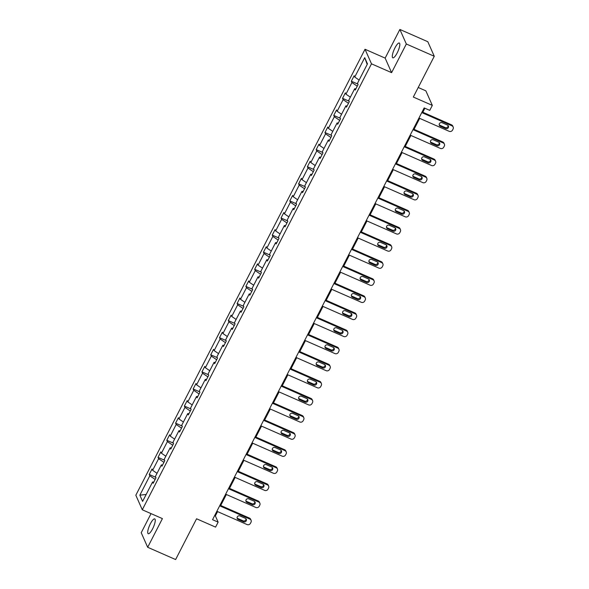 <?xml version="1.0" encoding="UTF-8"?>
<svg xmlns="http://www.w3.org/2000/svg" width="589" height="589" viewBox="0 0 589 589"><rect width="100%" height="100%" fill="white"/><g stroke="black" fill="none" stroke-linecap="round" stroke-linejoin="round"><path stroke-width="0.88" d="M152.61 528.819A8.084 2.091 -66.3 0 0 154.745 518.902A8.084 2.091 -66.3 0 0 150.372 523.783A8.084 2.091 -66.3 0 0 148.237 533.708A8.084 2.091 -66.3 0 0 152.61 528.819M397.177 52.936A8.084 2.091 -66.3 0 0 399.313 43.019A8.084 2.091 -66.3 0 0 394.947 47.908A8.084 2.091 -66.3 0 0 392.804 57.825A8.084 2.091 -66.3 0 0 397.177 52.936M399.872 29.45L385.147 58.112L391.597 72.653L406.329 43.998L399.872 29.45L427.813 41.723L434.27 56.272L413.316 97.038L432.319 105.387L425.862 90.839L418.227 87.489M406.329 43.998L434.27 56.272M151.042 513.623L141.22 532.728L147.677 547.277L175.618 559.55L196.571 518.776L215.574 527.126L218.136 522.141L215.368 515.905L217.577 511.605M365.025 49.27L135.831 495.231L142.288 509.779L371.482 63.818L365.025 49.27L385.147 58.112M155.157 479.431L149.82 475.779L149.238 474.462L155.761 477.326M146.175 494.458L139.851 495.18L149.82 475.779M157.042 473.313L152.639 470.302L152.05 468.984L149.238 474.462M152.639 470.302L158.61 458.684L158.021 457.366L164.545 460.23M165.826 456.217L161.423 453.206L160.841 451.888L158.021 457.366M161.423 453.206L167.394 441.588L166.812 440.27L173.328 443.134M174.616 439.114L170.214 436.103L169.625 434.785L166.812 440.27M170.214 436.103L176.185 424.485L175.596 423.174L182.119 426.038M183.4 422.019L178.997 419.007L178.415 417.689L175.596 423.174M178.997 419.007L184.968 407.389L184.386 406.071L190.902 408.935M192.191 404.923L187.788 401.912L187.199 400.594L184.386 406.071M187.788 401.912L193.759 390.293L193.17 388.976L199.693 391.84M200.974 387.827L196.571 384.816L195.99 383.498L193.17 388.976M196.571 384.816L202.542 373.198L201.961 371.88L208.477 374.744M209.765 370.724L205.362 367.713L204.773 366.402L201.961 371.88M205.362 367.713L211.333 356.095L210.744 354.784L217.267 357.648M218.548 353.628L214.146 350.617L213.564 349.299L210.744 354.784M214.146 350.617L220.117 338.999L219.535 337.681L226.051 340.545M227.332 336.533L222.936 333.521L222.347 332.203L219.535 337.681M222.936 333.521L228.907 321.903L228.318 320.585L234.842 323.449M236.123 319.437L231.72 316.426L231.138 315.108L228.318 320.585M231.72 316.426L237.691 304.808L237.109 303.49L243.625 306.354M244.906 302.334L240.511 299.322L239.922 298.012L237.109 303.49M240.511 299.322L246.482 287.712L245.893 286.394L252.416 289.258M253.697 285.238L249.294 282.227L248.713 280.909L245.893 286.394M249.294 282.227L255.265 270.609L254.684 269.291L261.199 272.155M262.48 268.142L258.078 265.131L257.496 263.813L254.684 269.291M258.078 265.131L264.049 253.513L263.467 252.195L269.99 255.059M271.271 251.047L266.869 248.035L266.287 246.717L263.467 252.195M266.869 248.035L272.84 236.417L272.258 235.099L278.774 237.963M280.055 233.951L275.652 230.932L275.07 229.622L272.258 235.099M275.652 230.932L281.623 219.322L281.041 218.004L287.565 220.868M288.846 216.848L284.443 213.836L283.861 212.519L281.041 218.004M284.443 213.836L290.414 202.218L289.825 200.901L296.348 203.765M297.629 199.752L293.226 196.741L292.645 195.423L289.825 200.901M293.226 196.741L299.197 185.123L298.616 183.805L305.131 186.669M306.42 182.656L302.017 179.645L301.428 178.327L298.616 183.805M302.017 179.645L307.988 168.027L307.399 166.709L313.922 169.573M315.203 165.561L310.801 162.549L310.219 161.231L307.399 166.709M310.801 162.549L316.772 150.931L316.19 149.613L322.706 152.477M323.994 148.457L319.591 145.446L319.002 144.128L316.19 149.613M319.591 145.446L325.562 133.828L324.973 132.51L331.497 135.382M332.778 131.362L328.375 128.35L327.793 127.033L324.973 132.51M328.375 128.35L334.346 116.732L333.764 115.415L340.28 118.279M341.568 114.266L337.166 111.255L336.577 109.937L333.764 115.415M337.166 111.255L343.137 99.637L342.548 98.319L349.071 101.183M350.352 97.17L345.949 94.159L345.368 92.841L342.548 98.319M345.949 94.159L351.92 82.541L351.338 81.223L357.854 84.087M359.135 80.067L354.74 77.056L354.151 75.738L351.338 81.223M354.74 77.056L364.709 57.656L367.462 63.87L357.494 83.27L358.083 84.588L355.263 90.065L354.681 88.748L348.71 100.366L349.292 101.683L346.479 107.161L345.89 105.851L339.919 117.461L340.508 118.779L337.688 124.264L337.107 122.946L331.136 134.564L331.717 135.882L328.905 141.36L328.316 140.042L322.345 151.66L322.934 152.978L320.114 158.456L319.532 157.138L313.562 168.756L314.143 170.074L311.331 175.551L310.742 174.241L304.771 185.852L305.36 187.169L302.54 192.655L301.958 191.337L295.987 202.955L296.569 204.273L293.756 209.75L293.167 208.432L287.196 220.05L287.785 221.368L284.966 226.846L284.384 225.528L278.413 237.146L278.995 238.464L276.182 243.942L275.593 242.624L269.622 254.242L270.211 255.56L267.391 261.045L266.81 259.727L260.839 271.345L261.42 272.663L258.608 278.141L258.019 276.823L252.048 288.441L252.637 289.759L249.817 295.236L249.235 293.918L243.264 305.536L243.846 306.854L241.034 312.332L240.452 311.014L234.481 322.632L235.063 323.95L232.243 329.435L231.661 328.117L225.69 339.735L226.272 341.046L223.459 346.531L222.878 345.213L216.907 356.831L217.488 358.149L214.668 363.627L214.087 362.309L208.116 373.927L208.705 375.245L205.885 380.722L205.303 379.404L199.332 391.022L199.914 392.34L197.101 397.818L196.512 396.507L190.541 408.125L191.131 409.436L188.311 414.921L187.729 413.603L181.758 425.221L182.34 426.539L179.527 432.017L178.938 430.699L172.967 442.317L173.556 443.635L170.736 449.112L170.155 447.795L164.184 459.413L164.765 460.731L161.953 466.208L161.364 464.898L155.393 476.508L155.982 477.826L153.162 483.311L152.58 481.993L142.612 501.394L139.851 495.18M432.319 105.387L429.756 110.371L424.168 107.92L212.548 519.682L218.136 522.141M162.564 465.015L161.364 464.898M163.941 462.336L158.61 458.684M171.347 447.92L170.155 447.795M172.732 445.232L167.394 441.588M180.138 430.824L178.938 430.699M181.515 428.137L176.185 424.485M188.922 413.728L187.729 413.603M190.306 411.041L184.968 407.389M197.713 396.625L196.512 396.507M199.089 393.945L193.759 390.293M206.496 379.53L205.303 379.404M207.88 376.842L202.542 373.198M215.287 362.434L214.087 362.309M216.664 359.746L211.333 356.095M224.07 345.338L222.878 345.213M225.454 342.651L220.117 338.999M232.861 328.242L231.661 328.117M234.238 325.555L228.907 321.903M241.645 311.139L240.452 311.014M243.029 308.459L237.691 304.808M250.435 294.044L249.235 293.918M251.812 291.356L246.482 287.712M259.219 276.948L258.019 276.823M260.603 274.26L255.265 270.609M268.01 259.852L266.81 259.727M269.387 257.165L264.049 253.513M276.793 242.749L275.593 242.624M278.17 240.069L272.84 236.417M285.577 225.653L284.384 225.528M286.961 222.966L281.623 219.322M294.367 208.558L293.167 208.432M295.744 205.87L290.414 202.218M303.151 191.462L301.958 191.337M304.535 188.774L299.197 185.123M311.942 174.359L310.742 174.241M313.319 171.679L307.988 168.027M320.725 157.263L319.532 157.138M322.109 154.576L316.772 150.931M329.516 140.167L328.316 140.042M330.893 137.48L325.562 133.828M338.3 123.072L337.107 122.946M339.684 120.384L334.346 116.732M347.09 105.968L345.89 105.851M348.467 103.289L343.137 99.637M355.874 88.873L354.681 88.748M357.258 86.185L351.92 82.541M391.597 72.653L371.482 63.818M147.677 547.277L162.409 518.614L142.288 509.779M220.728 505.48L226.367 494.51M229.511 488.384L235.151 477.414M238.302 471.288L243.942 460.318M247.085 454.193L252.725 443.215M255.876 437.09L261.516 426.119M264.66 419.994L270.299 409.024M273.451 402.898L279.09 391.928M282.234 385.802L287.874 374.825M291.025 368.699L296.665 357.729M299.808 351.604L305.448 340.633M308.599 334.508L314.239 323.538M317.383 317.412L323.022 306.435M326.173 300.309L331.813 289.339M334.957 283.213L340.597 272.243M343.748 266.118L349.38 255.147M352.531 249.022L358.171 238.044M361.322 231.919L366.954 220.949M370.106 214.823L375.745 203.853M378.889 197.727L384.529 186.757M387.68 180.632L393.319 169.654M396.463 163.528L402.103 152.558M405.254 146.433L410.894 135.463M414.038 129.337L419.677 118.367M422.828 112.241L424.883 108.236M214.654 515.589L215.368 515.905M367.19 64.407L364.709 57.656M153.773 482.119L152.58 481.993M421.776 112.573L451.984 125.84A2.525 2.378 156.1 0 1 453.088 129.013L452.529 130.11A2.525 2.378 156.1 0 1 449.164 131.318L418.963 118.05M453.169 127.003L452.727 126.024A2.525 2.378 -23.9 0 0 451.549 124.853L422.107 111.925M447.449 125.059A2.025 1.9 -23.9 0 1 447.912 128.159A2.025 1.9 -23.9 0 1 445.652 128.564L440.285 126.208A2.025 1.9 -23.9 0 1 439.821 123.108A2.025 1.9 -23.9 0 1 442.089 122.703L447.449 125.059M448.104 125.531A2.025 1.9 -23.9 0 1 445.21 127.585L439.85 125.229A2.025 1.9 -23.9 0 1 439.195 124.75M412.992 129.668L443.193 142.936A2.525 2.378 156.1 0 1 444.305 146.109L443.738 147.206A2.525 2.378 156.1 0 1 440.381 148.413L410.172 135.146M444.378 144.106L443.944 143.12A2.525 2.378 -23.9 0 0 442.759 141.956L413.323 129.02M438.665 142.155A2.025 1.9 -23.9 0 1 439.129 145.255A2.025 1.9 -23.9 0 1 436.861 145.66L431.501 143.304A2.025 1.9 -23.9 0 1 431.038 140.204A2.025 1.9 -23.9 0 1 433.298 139.799L438.665 142.155M439.32 142.634A2.025 1.9 -23.9 0 1 436.427 144.68L431.06 142.324A2.025 1.9 -23.9 0 1 430.412 141.846M404.201 146.764L434.41 160.031A2.525 2.378 156.1 0 1 435.514 163.205L434.954 164.302A2.525 2.378 156.1 0 1 431.59 165.516L401.389 152.242M435.595 161.202L435.153 160.215A2.525 2.378 -23.9 0 0 433.975 159.052L404.533 146.116M429.882 159.251A2.025 1.9 -23.9 0 1 430.338 162.35A2.025 1.9 -23.9 0 1 428.078 162.763L422.711 160.407A2.025 1.9 -23.9 0 1 422.247 157.307A2.025 1.9 -23.9 0 1 424.514 156.895L429.882 159.251M430.53 159.729A2.025 1.9 -23.9 0 1 427.636 161.776L422.276 159.42A2.025 1.9 -23.9 0 1 421.621 158.942M395.418 163.86L425.619 177.134A2.525 2.378 156.1 0 1 426.731 180.308L426.164 181.405A2.525 2.378 156.1 0 1 422.806 182.612L392.598 169.345M426.804 178.298L426.37 177.318A2.525 2.378 -23.9 0 0 425.184 176.148L395.749 163.219M421.091 176.354A2.025 1.9 -23.9 0 1 421.555 179.446A2.025 1.9 -23.9 0 1 419.287 179.859L413.927 177.503A2.025 1.9 -23.9 0 1 413.463 174.403A2.025 1.9 -23.9 0 1 415.724 173.991L421.091 176.354M421.746 176.825A2.025 1.9 -23.9 0 1 418.853 178.872L413.485 176.516A2.025 1.9 -23.9 0 1 412.837 176.045M386.627 180.956L416.835 194.23A2.525 2.378 156.1 0 1 417.947 197.403L417.38 198.5A2.525 2.378 156.1 0 1 414.015 199.708L383.814 186.441M418.021 195.393L417.579 194.414A2.525 2.378 -23.9 0 0 416.401 193.244L386.958 180.315M412.307 193.45A2.025 1.9 -23.9 0 1 412.771 196.549A2.025 1.9 -23.9 0 1 410.504 196.954L405.136 194.598A2.025 1.9 -23.9 0 1 404.672 191.499A2.025 1.9 -23.9 0 1 406.94 191.094L412.307 193.45M412.955 193.921A2.025 1.9 -23.9 0 1 410.069 195.975L404.702 193.619A2.025 1.9 -23.9 0 1 404.047 193.14M377.844 198.059L408.044 211.326A2.525 2.378 156.1 0 1 409.156 214.499L408.597 215.596A2.525 2.378 156.1 0 1 405.232 216.804L375.024 203.536M409.23 212.496L408.795 211.51A2.525 2.378 -23.9 0 0 407.61 210.347L378.175 197.411M403.517 210.545A2.025 1.9 -23.9 0 1 403.98 213.645A2.025 1.9 -23.9 0 1 401.713 214.05L396.353 211.694A2.025 1.9 -23.9 0 1 395.889 208.594A2.025 1.9 -23.9 0 1 398.149 208.189L403.517 210.545M404.172 211.024A2.025 1.9 -23.9 0 1 401.278 213.071L395.911 210.715A2.025 1.9 -23.9 0 1 395.263 210.236M369.053 215.154L399.261 228.422A2.525 2.378 156.1 0 1 400.373 231.595L399.806 232.692A2.525 2.378 156.1 0 1 396.441 233.907L366.24 220.632M400.446 229.592L400.005 228.606A2.525 2.378 -23.9 0 0 398.827 227.442L369.384 214.506M394.733 227.641A2.025 1.9 -23.9 0 1 395.197 230.741A2.025 1.9 -23.9 0 1 392.929 231.153L387.562 228.79A2.025 1.9 -23.9 0 1 387.098 225.697A2.025 1.9 -23.9 0 1 389.366 225.285L394.733 227.641M395.381 228.12A2.025 1.9 -23.9 0 1 392.495 230.166L387.128 227.81A2.025 1.9 -23.9 0 1 386.472 227.332M360.269 232.25L390.478 245.525A2.525 2.378 156.1 0 1 391.582 248.698L391.022 249.795A2.525 2.378 156.1 0 1 387.658 251.002L357.449 237.735M391.656 246.688L391.221 245.709A2.525 2.378 -23.9 0 0 390.036 244.538L360.601 231.61M385.942 244.737A2.025 1.9 -23.9 0 1 386.406 247.836A2.025 1.9 -23.9 0 1 384.138 248.249L378.779 245.893A2.025 1.9 -23.9 0 1 378.315 242.793A2.025 1.9 -23.9 0 1 380.582 242.381L385.942 244.737M386.598 245.215A2.025 1.9 -23.9 0 1 383.704 247.262L378.337 244.906A2.025 1.9 -23.9 0 1 377.689 244.435M351.478 249.346L381.687 262.62A2.525 2.378 156.1 0 1 382.798 265.794L382.232 266.891A2.525 2.378 156.1 0 1 378.874 268.098L348.666 254.831M382.872 263.784L382.438 262.804A2.525 2.378 -23.9 0 0 381.252 261.634L351.81 248.705M377.159 261.84A2.025 1.9 -23.9 0 1 377.623 264.94A2.025 1.9 -23.9 0 1 375.355 265.344L369.988 262.988A2.025 1.9 -23.9 0 1 369.524 259.889A2.025 1.9 -23.9 0 1 371.792 259.484L377.159 261.84M377.807 262.311A2.025 1.9 -23.9 0 1 374.921 264.365L369.553 262.002A2.025 1.9 -23.9 0 1 368.898 261.531M342.695 266.449L372.903 279.716A2.525 2.378 156.1 0 1 374.008 282.889L373.448 283.986A2.525 2.378 156.1 0 1 370.083 285.194L339.875 271.927M374.081 280.879L373.647 279.9A2.525 2.378 -23.9 0 0 372.462 278.737L343.026 265.801M368.368 278.936A2.025 1.9 -23.9 0 1 368.832 282.035A2.025 1.9 -23.9 0 1 366.564 282.44L361.204 280.084A2.025 1.9 -23.9 0 1 360.74 276.985A2.025 1.9 -23.9 0 1 363.008 276.58L368.368 278.936M369.023 279.414A2.025 1.9 -23.9 0 1 366.13 281.461L360.77 279.105A2.025 1.9 -23.9 0 1 360.115 278.626M333.904 283.545L364.112 296.812A2.525 2.378 156.1 0 1 365.224 299.985L364.657 301.082A2.525 2.378 156.1 0 1 361.3 302.297L331.092 289.022M365.298 297.982L364.863 296.996A2.525 2.378 -23.9 0 0 363.678 295.833L334.235 282.897M359.584 296.031A2.025 1.9 -23.9 0 1 360.048 299.131A2.025 1.9 -23.9 0 1 357.781 299.543L352.413 297.18A2.025 1.9 -23.9 0 1 351.95 294.088A2.025 1.9 -23.9 0 1 354.217 293.675L359.584 296.031M360.232 296.51A2.025 1.9 -23.9 0 1 357.346 298.557L351.979 296.201A2.025 1.9 -23.9 0 1 351.324 295.722M325.121 300.64L355.329 313.908A2.525 2.378 156.1 0 1 356.433 317.088L355.874 318.178A2.525 2.378 156.1 0 1 352.509 319.393L322.301 306.118M356.507 315.078L356.073 314.092A2.525 2.378 -23.9 0 0 354.887 312.928L325.452 299.992M350.794 313.127A2.025 1.9 -23.9 0 1 351.258 316.227A2.025 1.9 -23.9 0 1 348.99 316.639L343.63 314.283A2.025 1.9 -23.9 0 1 343.166 311.183A2.025 1.9 -23.9 0 1 345.434 310.771L350.794 313.127M351.449 313.606A2.025 1.9 -23.9 0 1 348.555 315.652L343.196 313.296A2.025 1.9 -23.9 0 1 342.54 312.825M316.33 317.736L346.538 331.011A2.525 2.378 156.1 0 1 347.65 334.184L347.083 335.281A2.525 2.378 156.1 0 1 343.726 336.488L313.517 323.221M347.724 332.174L347.289 331.195A2.525 2.378 -23.9 0 0 346.104 330.024L316.661 317.096M342.01 330.23A2.025 1.9 -23.9 0 1 342.474 333.33A2.025 1.9 -23.9 0 1 340.206 333.735L334.839 331.379A2.025 1.9 -23.9 0 1 334.375 328.279A2.025 1.9 -23.9 0 1 336.643 327.874L342.01 330.23M342.665 330.701A2.025 1.9 -23.9 0 1 339.772 332.756L334.405 330.392A2.025 1.9 -23.9 0 1 333.749 329.921M307.546 334.839L337.755 348.106A2.525 2.378 156.1 0 1 338.859 351.28L338.3 352.377A2.525 2.378 156.1 0 1 334.935 353.584L304.727 340.317M338.933 349.27L338.498 348.29A2.525 2.378 -23.9 0 0 337.313 347.12L307.878 334.191M333.219 347.326A2.025 1.9 -23.9 0 1 333.683 350.426A2.025 1.9 -23.9 0 1 331.423 350.83L326.056 348.474A2.025 1.9 -23.9 0 1 325.592 345.375A2.025 1.9 -23.9 0 1 327.859 344.97L333.219 347.326M333.875 347.797A2.025 1.9 -23.9 0 1 330.981 349.851L325.621 347.495A2.025 1.9 -23.9 0 1 324.966 347.017M298.756 351.935L328.964 365.202A2.525 2.378 156.1 0 1 330.076 368.375L329.509 369.472A2.525 2.378 156.1 0 1 326.151 370.687L295.943 357.413M330.149 366.373L329.715 365.386A2.525 2.378 -23.9 0 0 328.529 364.223L299.094 351.287M324.436 364.422A2.025 1.9 -23.9 0 1 324.9 367.521A2.025 1.9 -23.9 0 1 322.632 367.926L317.265 365.57A2.025 1.9 -23.9 0 1 316.808 362.471A2.025 1.9 -23.9 0 1 319.069 362.066L324.436 364.422M325.091 364.9A2.025 1.9 -23.9 0 1 322.198 366.947L316.83 364.591A2.025 1.9 -23.9 0 1 316.175 364.112M289.972 369.031L320.18 382.298A2.525 2.378 156.1 0 1 321.285 385.478L320.725 386.568A2.525 2.378 156.1 0 1 317.361 387.783L287.152 374.508M321.366 383.468L320.924 382.482A2.525 2.378 -23.9 0 0 319.746 381.319L290.303 368.383M315.645 381.517A2.025 1.9 -23.9 0 1 316.109 384.617A2.025 1.9 -23.9 0 1 313.849 385.029L308.481 382.673A2.025 1.9 -23.9 0 1 308.018 379.574A2.025 1.9 -23.9 0 1 310.285 379.161L315.645 381.517M316.3 381.996A2.025 1.9 -23.9 0 1 313.407 384.043L308.047 381.687A2.025 1.9 -23.9 0 1 307.392 381.216M281.189 386.126L311.39 399.401A2.525 2.378 156.1 0 1 312.501 402.574L311.934 403.671A2.525 2.378 156.1 0 1 308.577 404.879L278.369 391.611M312.575 400.564L312.141 399.585A2.525 2.378 -23.9 0 0 310.955 398.414L281.52 385.486M306.862 398.62A2.025 1.9 -23.9 0 1 307.325 401.713A2.025 1.9 -23.9 0 1 305.058 402.125L299.698 399.769A2.025 1.9 -23.9 0 1 299.234 396.669A2.025 1.9 -23.9 0 1 301.494 396.257L306.862 398.62M307.517 399.092A2.025 1.9 -23.9 0 1 304.623 401.138L299.256 398.782A2.025 1.9 -23.9 0 1 298.608 398.311M272.398 403.229L302.606 416.497A2.525 2.378 156.1 0 1 303.71 419.67L303.151 420.767A2.525 2.378 156.1 0 1 299.786 421.974L269.585 408.707M303.791 417.66L303.35 416.681A2.525 2.378 -23.9 0 0 302.172 415.51L272.729 402.581M298.071 415.716A2.025 1.9 -23.9 0 1 298.535 418.816A2.025 1.9 -23.9 0 1 296.274 419.221L290.907 416.865A2.025 1.9 -23.9 0 1 290.443 413.765A2.025 1.9 -23.9 0 1 292.711 413.36L298.071 415.716M298.726 416.187A2.025 1.9 -23.9 0 1 295.833 418.242L290.473 415.886A2.025 1.9 -23.9 0 1 289.817 415.407M263.614 420.325L293.815 433.592A2.525 2.378 156.1 0 1 294.927 436.766L294.36 437.863A2.525 2.378 156.1 0 1 291.003 439.07L260.794 425.803M295.001 434.763L294.566 433.776A2.525 2.378 -23.9 0 0 293.381 432.613L263.946 419.677M289.287 432.812A2.025 1.9 -23.9 0 1 289.751 435.912A2.025 1.9 -23.9 0 1 287.484 436.316L282.124 433.96A2.025 1.9 -23.9 0 1 281.66 430.861A2.025 1.9 -23.9 0 1 283.92 430.456L289.287 432.812M289.943 433.29A2.025 1.9 -23.9 0 1 287.049 435.337L281.682 432.981A2.025 1.9 -23.9 0 1 281.034 432.503M254.823 437.421L285.032 450.688A2.525 2.378 156.1 0 1 286.136 453.861L285.577 454.958A2.525 2.378 156.1 0 1 282.212 456.173L252.011 442.899M286.217 451.859L285.775 450.872A2.525 2.378 -23.9 0 0 284.597 449.709L255.155 436.773M280.504 449.908A2.025 1.9 -23.9 0 1 280.96 453.007A2.025 1.9 -23.9 0 1 278.7 453.42L273.333 451.064A2.025 1.9 -23.9 0 1 272.869 447.964A2.025 1.9 -23.9 0 1 275.137 447.552L280.504 449.908M281.152 450.386A2.025 1.9 -23.9 0 1 278.258 452.433L272.898 450.077A2.025 1.9 -23.9 0 1 272.243 449.598M246.04 454.517L276.241 467.791A2.525 2.378 156.1 0 1 277.353 470.964L276.793 472.061A2.525 2.378 156.1 0 1 273.429 473.269L243.22 460.002M277.426 468.954L276.992 467.975A2.525 2.378 -23.9 0 0 275.807 466.805L246.371 453.876M271.713 467.011A2.025 1.9 -23.9 0 1 272.177 470.103A2.025 1.9 -23.9 0 1 269.909 470.515L264.549 468.159A2.025 1.9 -23.9 0 1 264.086 465.06A2.025 1.9 -23.9 0 1 266.346 464.647L271.713 467.011M272.368 467.482A2.025 1.9 -23.9 0 1 269.475 469.529L264.108 467.173A2.025 1.9 -23.9 0 1 263.46 466.702M237.249 471.62L267.458 484.887A2.525 2.378 156.1 0 1 268.569 488.06L268.002 489.157A2.525 2.378 156.1 0 1 264.638 490.365L234.437 477.097M268.643 486.05L268.201 485.071A2.525 2.378 -23.9 0 0 267.023 483.9L237.581 470.972M262.93 484.106A2.025 1.9 -23.9 0 1 263.393 487.206A2.025 1.9 -23.9 0 1 261.126 487.611L255.759 485.255A2.025 1.9 -23.9 0 1 255.295 482.155A2.025 1.9 -23.9 0 1 257.562 481.75L262.93 484.106M263.577 484.578A2.025 1.9 -23.9 0 1 260.691 486.632L255.324 484.276A2.025 1.9 -23.9 0 1 254.669 483.797M228.466 488.715L258.667 501.983A2.525 2.378 156.1 0 1 259.778 505.156L259.219 506.253A2.525 2.378 156.1 0 1 255.854 507.46L225.646 494.193M259.852 503.153L259.418 502.167A2.525 2.378 -23.9 0 0 258.232 501.003L228.797 488.067M254.139 501.202A2.025 1.9 -23.9 0 1 254.603 504.302A2.025 1.9 -23.9 0 1 252.335 504.707L246.975 502.351A2.025 1.9 -23.9 0 1 246.511 499.251A2.025 1.9 -23.9 0 1 248.779 498.846L254.139 501.202M254.794 501.681A2.025 1.9 -23.9 0 1 251.901 503.728L246.533 501.372A2.025 1.9 -23.9 0 1 245.885 500.893M219.675 505.811L249.883 519.078A2.525 2.378 156.1 0 1 250.995 522.252L250.428 523.349A2.525 2.378 156.1 0 1 247.071 524.563L216.862 511.289M251.069 520.249L250.634 519.262A2.525 2.378 -23.9 0 0 249.449 518.099L220.006 505.163M245.355 518.298A2.025 1.9 -23.9 0 1 245.819 521.398A2.025 1.9 -23.9 0 1 243.552 521.81L238.184 519.454A2.025 1.9 -23.9 0 1 237.72 516.354A2.025 1.9 -23.9 0 1 239.988 515.942L245.355 518.298M246.003 518.776A2.025 1.9 -23.9 0 1 243.117 520.823L237.75 518.467A2.025 1.9 -23.9 0 1 237.095 517.989M451.549 124.853L451.984 125.84M445.652 128.564L445.21 127.585M440.285 126.208L439.85 125.229M442.759 141.956L443.193 142.936M436.861 145.66L436.427 144.68M431.501 143.304L431.06 142.324M433.975 159.052L434.41 160.031M428.078 162.763L427.636 161.776M422.711 160.407L422.276 159.42M425.184 176.148L425.619 177.134M419.287 179.859L418.853 178.872M413.927 177.503L413.485 176.516M416.401 193.244L416.835 194.23M410.504 196.954L410.069 195.975M405.136 194.598L404.702 193.619M407.61 210.347L408.044 211.326M401.713 214.05L401.278 213.071M396.353 211.694L395.911 210.715M398.827 227.442L399.261 228.422M392.929 231.153L392.495 230.166M387.562 228.79L387.128 227.81M390.036 244.538L390.478 245.525M384.138 248.249L383.704 247.262M378.779 245.893L378.337 244.906M381.252 261.634L381.687 262.62M375.355 265.344L374.921 264.365M369.988 262.988L369.553 262.002M372.462 278.737L372.903 279.716M366.564 282.44L366.13 281.461M361.204 280.084L360.77 279.105M363.678 295.833L364.112 296.812M357.781 299.543L357.346 298.557M352.413 297.18L351.979 296.201M354.887 312.928L355.329 313.908M348.99 316.639L348.555 315.652M343.63 314.283L343.196 313.296M346.104 330.024L346.538 331.011M340.206 333.735L339.772 332.756M334.839 331.379L334.405 330.392M337.313 347.12L337.755 348.106M331.423 350.83L330.981 349.851M326.056 348.474L325.621 347.495M328.529 364.223L328.964 365.202M322.632 367.926L322.198 366.947M317.265 365.57L316.83 364.591M319.746 381.319L320.18 382.298M313.849 385.029L313.407 384.043M308.481 382.673L308.047 381.687M310.955 398.414L311.39 399.401M305.058 402.125L304.623 401.138M299.698 399.769L299.256 398.782M302.172 415.51L302.606 416.497M296.274 419.221L295.833 418.242M290.907 416.865L290.473 415.886M293.381 432.613L293.815 433.592M287.484 436.316L287.049 435.337M282.124 433.96L281.682 432.981M284.597 449.709L285.032 450.688M278.7 453.42L278.258 452.433M273.333 451.064L272.898 450.077M275.807 466.805L276.241 467.791M269.909 470.515L269.475 469.529M264.549 468.159L264.108 467.173M267.023 483.9L267.458 484.887M261.126 487.611L260.691 486.632M255.759 485.255L255.324 484.276M258.232 501.003L258.667 501.983M252.335 504.707L251.901 503.728M246.975 502.351L246.533 501.372M249.449 518.099L249.883 519.078M243.552 521.81L243.117 520.823M238.184 519.454L237.75 518.467"/></g></svg>
